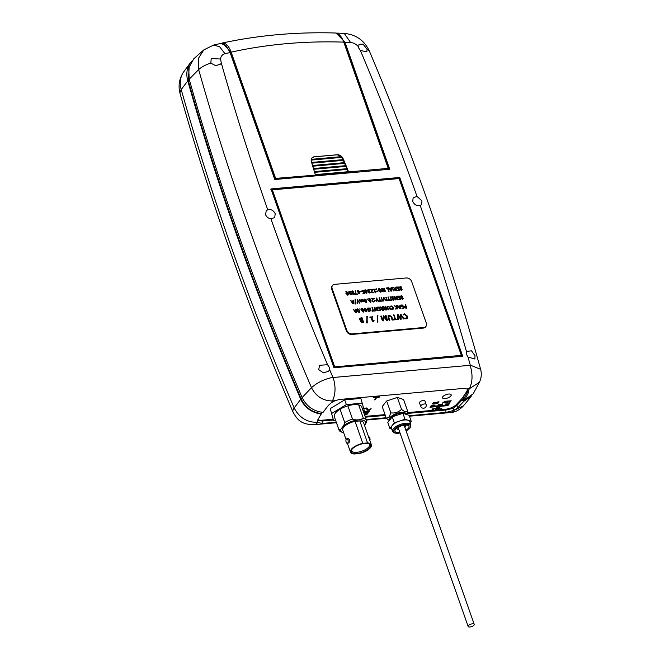 <?xml version="1.0" encoding="UTF-8"?>
<svg xmlns="http://www.w3.org/2000/svg" width="660" height="660" viewBox="0 0 660 660"><rect width="100%" height="100%" fill="white"/><g stroke="black" fill="none" stroke-linecap="round" stroke-linejoin="round"><path stroke-width="0.99" d="M348.323 172.202L347.465 171.773L347.564 169.389A406.906 314.482 38.5 0 1 348.546 171.897L388.212 168.366L343.761 42.124A530.376 409.901 38.5 0 0 231.157 52.156L275.616 178.398L315.166 175.139A406.906 314.482 38.5 0 0 315.175 175.156L348.323 172.202A406.906 314.482 38.5 0 0 348.323 172.186M311.834 163.168A406.906 314.482 38.5 0 0 312.724 166.221A406.906 314.482 38.5 0 0 313.649 169.273A406.906 314.482 38.5 0 0 314.597 172.326L347.564 169.389L346.261 168.745L346.343 166.361L345.031 165.726L345.106 163.342L343.777 162.706L343.835 160.322A406.906 314.482 38.5 0 0 343.076 158.54A5.239 4.051 38.5 0 0 342.367 157.319L340.189 156.758L337.4 154.737L314.045 156.816A5.239 4.051 38.5 0 0 311.858 158.045A5.239 4.051 38.5 0 0 311.149 160.1A5.239 4.051 38.5 0 0 311.322 161.403A406.906 314.482 38.5 0 0 311.834 163.168L343.835 160.322L342.499 159.687L342.367 157.319A5.239 4.051 38.5 0 0 337.4 154.737M347.564 169.389A406.906 314.482 38.5 0 0 346.343 166.361A406.906 314.482 38.5 0 0 345.106 163.342A406.906 314.482 38.5 0 0 343.835 160.322M314.597 172.326A406.906 314.482 38.5 0 0 315.397 174.85M315.332 174.636L347.465 171.773M311.668 158.309L314.045 156.816M314.003 156.874L337.351 154.795M311.248 159.332L340.189 156.758M311.149 160.1L342.367 157.319M311.619 162.434L342.499 159.687M312.51 165.487L343.777 162.706M312.724 166.221L345.106 163.342M313.426 168.539L345.031 165.726M313.649 169.273L346.343 166.361M314.366 171.592L346.261 168.745M275.616 178.398L315.166 175.139M275.385 178.687L230.934 52.445L223.22 43.618M343.761 42.124C342.292 38.123 340.42 35.376 338.151 33.866L335.486 33C296.117 31.861 258.225 35.244 221.826 43.131L225.2 43.692C227.494 44.864 229.482 47.685 231.157 52.156L229.969 52.66M338.498 34.097L344.586 42.454L389.26 169.315M222.214 43.065L220.63 43.576M348.546 171.897L388.212 168.366M426.121 404.415L424.9 400.942A2.863 1.147 160.6 0 0 422.59 400.595A2.863 1.147 160.6 0 0 419.71 402.121A2.863 1.147 160.6 0 0 419.496 402.847L420.717 406.321A2.863 2.863 0 0 0 425.659 407.146A2.863 2.863 0 0 0 426.121 404.415A2.863 1.147 160.6 0 0 424.545 403.945A2.863 1.147 160.6 0 0 420.932 405.587A2.863 1.147 160.6 0 0 420.717 406.321M437.984 408.325L432.729 408.771L437.984 408.325M438.001 408.103L436.837 408.243M368.288 412.302L365.953 412.558L365.607 412.104L365.921 412.459L365.574 412.005L366.275 411.114L366.712 411.18L366.234 412.335L368.206 410.941L367.768 412.203L369.74 410.809L368.255 412.211M364.039 413.424L364.435 414.562M431.434 405.257L430.93 406.04L434.602 405.71L435.146 405.025L431.434 405.257L430.93 406.04M445.648 403.994L445.137 404.77L448.816 404.448L449.361 403.763L445.648 403.994L445.137 404.77M444.757 402.955L445.005 401.511L442.406 403.062L445.385 401.206L445.154 402.922L444.716 402.856L444.947 401.56M446.531 402.839L445.912 402.451L448.28 401.23L446.779 401.082L448.849 400.999L446.333 402.41L447.629 402.32L446.531 402.839L445.88 402.352L448.239 401.132M446.498 402.74L445.88 402.352L446.498 402.74M450.145 402.113L448.858 402.592L450.07 401.057L449.435 401.008L451.159 400.694L449.625 402.055M448.858 402.592L449.955 401.065M442.877 396.668A4.587 1.84 160.6 0 0 442.522 397.84A4.587 1.84 160.6 0 0 446.226 398.401A4.587 1.84 160.6 0 0 450.829 395.959A4.587 1.84 160.6 0 0 451.176 394.787A4.587 1.84 160.6 0 0 447.472 394.226A4.587 1.84 160.6 0 0 442.877 396.668M435.897 403.516L435.839 402.856L437.044 402.08L439.007 401.775L437.679 403.582L435.938 403.615L435.839 402.856L435.897 403.516M432.366 403.961L435.006 403.029L435.121 402.526L433.521 402.369L435.517 402.253L435.385 402.889L435.55 402.352L434.486 403.697L433.257 404.019L432.539 403.598L434.255 403.483L435.088 402.427M440.814 408.705L441.779 408.598L440.814 408.705M433.768 409.324L432.382 409.942L432.721 409.53L432.044 409.382L433.125 409.282M430.485 406.453L429.973 407.236L447.868 405.644L448.412 404.959L430.485 406.453L429.973 407.236M438.545 404.621L438.034 405.405L441.713 405.083L442.258 404.398L438.545 404.621L438.034 405.405M439.527 407.566A2.293 0.916 -19.4 0 1 439.337 408.103A2.293 0.916 -19.4 0 1 437.275 409.266A2.293 0.916 -19.4 0 1 435.303 409.208L435.031 409.447A2.64 1.056 160.6 0 0 437.299 409.513A2.64 1.056 160.6 0 0 439.667 408.177A2.64 1.056 160.6 0 0 439.873 407.5A2.64 1.056 160.6 0 0 436.507 407.591L436.466 407.492A2.64 1.056 160.6 0 1 439.832 407.401A2.64 1.056 160.6 0 1 439.849 407.451M374.517 399.894L376.324 397.617L373.329 397.675L379.69 397.105L376.72 397.584L374.913 399.861L376.2 397.625M373.147 397.897L379.69 397.105M374.995 396.726L379.335 396.239L374.962 396.627M367.207 414.191L365.607 414.942L365.871 414.389L365.021 414.282L366.613 413.523L366.391 414.175L367.191 414.1L366.481 414.059M365.607 414.942L365.747 414.406M365.772 413.482L367.933 413.275L365.912 413.267M363.412 411.659L365.401 411.659L363.379 412.31M363.949 411.452L365.401 411.659M363.33 412.45L364.592 412.294L363.611 412.764M367.48 408.441A2.359 0.949 160.6 0 0 367.471 408.391A2.359 0.949 160.6 0 0 366.085 408.012A2.359 0.949 160.6 0 0 363.85 408.796M363.908 409.035A2.087 0.833 -19.4 0 1 365.929 408.251A2.087 0.833 -19.4 0 1 367.24 408.581A2.087 0.833 -19.4 0 1 367.084 409.109A2.359 0.949 160.6 0 0 366.902 409.712A2.359 0.949 160.6 0 0 368.808 410.008A2.359 0.949 160.6 0 0 371.176 408.746L370.903 408.672A2.087 0.833 -19.4 0 1 368.874 409.769A2.087 0.833 -19.4 0 1 367.15 409.571M367.224 408.532A2.087 0.833 -19.4 0 1 367.051 409.01A2.359 0.949 160.6 0 0 366.869 409.612A2.359 0.949 160.6 0 0 366.894 409.662M436.507 407.591L436.615 407.698A2.293 0.916 -19.4 0 1 439.543 407.616A2.293 0.916 -19.4 0 1 439.37 408.202A2.293 0.916 -19.4 0 1 437.308 409.365A2.293 0.916 -19.4 0 1 435.336 409.307L435.303 409.208M467.428 389.557L466.975 391.149L461.909 398.706L462.998 400.958L468.707 398.203M331.427 402.633L332.425 400.917C323.078 400.942 316.107 396.536 311.503 387.7C288.181 333.217 266.83 278.479 247.467 223.484C229.441 172.293 213.172 120.994 198.66 69.613L198.38 58.468L203.857 49.871L193.801 58.756L188.719 67.831L189.189 79.192C203.709 130.622 219.986 181.954 238.029 233.186C257.408 288.222 278.776 343.01 302.123 397.543C306.545 406.378 313.516 411.32 323.045 412.36L328.375 405.372L331.427 402.633L335.049 400.678L339.529 399.465L463.221 388.443L466.793 388.938L468.418 390.431L468.262 392.906L464.838 399.721L464.368 399.275L462.998 400.958M467.098 389.087L467.56 389.862M335.049 400.678L332.425 400.917C335.626 394.267 335.866 386.463 333.151 377.495L470.143 365.293C472.865 374.253 472.618 382.058 469.417 388.707L468.418 390.431L467.519 389.73L467.305 392.098L463.889 398.813L463.221 396.916M462.561 400.537L463.889 398.813L464.368 399.275M318.706 369.616L319.588 365.285L327.55 364.724L329.274 367.274L329.522 369.385L328.746 371.159L323.392 372.859L318.706 369.616M270.922 218.806C268.397 218.361 266.632 217.024 265.625 214.805L266.161 210.903L267.721 209.723C271.021 209.03 273.521 210.367 275.203 213.741L274.709 217.585L270.922 218.806C288.222 267.638 307.098 316.28 327.55 364.724M221.257 62.898L220.63 64.069L215.655 65.678L210.845 63.112L211.2 58.542L220.564 59.021L221.257 62.898C235.133 111.928 250.618 160.867 267.721 209.723M336.336 33.107L345.023 42.306L389.73 169.265L274.808 179.512L230.101 52.544L225.86 45.325L220.679 43.444L213.617 45.061L203.857 49.863M367.034 49.195L366.869 51.802L360.393 50.498L358.669 47.949L358.99 44.327L363.016 44.088L367.034 49.195L369.369 51.026C413.935 156.445 451.019 262.531 480.62 369.295L470.266 365.112L468.014 357.052L466.802 355.022L466.686 352.333C452.81 303.303 437.324 254.356 420.222 205.499C416.922 206.192 414.422 204.856 412.731 201.49L413.143 197.752L417.021 196.424C399.721 147.584 380.845 98.942 360.393 50.498M417.021 196.424L421.954 200.879L421.6 204.55L420.222 205.499M466.686 352.333L467.206 351.301L471.537 350.839L474.977 355.699L474.895 359.015L468.014 357.052M270.996 188.933L399.754 177.466L462.718 356.268L333.96 367.744L270.996 188.933M461.356 355.352L334.389 366.935L272.357 189.849L399.094 178.563L461.356 355.352L334.389 366.935M462.487 356.557L399.523 177.755L270.765 189.222M334.62 366.647L272.357 189.849M466.793 388.938L469.417 388.707L479.399 382.305L473.212 393.764L464.838 399.721M189.23 66L188.38 80.916C218.534 187.688 256.171 293.783 301.29 399.185C305.539 407.707 312.254 412.483 321.436 413.531L317.716 419.983L317.295 421.146L317.716 422.474L322.352 423.431L336.253 422.194M463.287 400.892L463.733 401.395L471.52 395.992M191.507 61.429A29.122 22.506 38.5 0 0 190.789 62.279A29.122 22.506 38.5 0 0 187.811 80.924C217.973 187.712 255.618 293.824 300.745 399.275L294.162 407.938A18.233 6.625 156.8 0 0 293.065 412.178L293.065 412.178C297.668 420.255 301.339 424.438 313.912 424.718L336.435 422.713M321.362 414.076C311.792 412.748 304.92 407.814 300.745 399.275M317.897 419.686A8.737 3.498 -19.4 0 0 321.915 420.238L322.195 421.03L317.617 420.148M317.658 420.23L317.633 422.342C307.082 422.491 299.252 417.689 294.162 407.938C249.051 302.527 211.406 196.416 181.236 89.611A18.233 7.887 164.2 0 0 180.13 93.844C178.018 86.072 179.14 78.837 183.488 72.138L190.789 62.279M317.732 420.337L317.716 422.474A18.233 8.976 84.9 0 1 313.912 424.718M407.08 413.465L445.888 410.008L453.148 408.268L456.687 405.661L462.281 399.745M463.733 401.395L458.114 407.467L454.08 410.322L446.053 412.409L409.258 415.685M461.959 398.648L462.19 399.638M453.412 408.136L454.402 410.157L463.452 405.85C459.566 410.05 455.177 412.294 450.277 412.574L450.277 412.574A18.233 8.976 84.9 0 0 454.08 410.322L453.148 408.268M322.352 423.431L322.195 421.03L333.374 420.032M365.359 417.186L385.325 415.404M386.141 417.747L366.185 419.521M407.377 412.624L445.615 409.216A8.737 3.498 160.6 0 0 456.308 404.588L461.843 398.656M321.915 420.238L333.102 419.248M365.079 416.394L385.044 414.62M321.436 413.531L323.177 411.865M449.608 400.933L451.192 400.793M446.333 402.41L447.604 402.32M446.812 401.181L448.849 400.999M442.439 403.161L444.856 401.255M444.889 401.354L445.417 401.305M435.938 403.615L435.872 402.955L437.085 402.179L439.04 401.874M436.285 402.913L436.326 403.433L437.456 403.425L438.504 402.105L436.285 402.913L436.326 403.433L437.423 403.326L438.388 402.113M436.252 402.814L436.293 403.334M433.554 402.468L435.55 402.352L435.418 402.988M440.946 408.672L441.779 408.598M432.077 409.48L433.108 408.895M448.412 404.959L430.518 406.552M449.361 403.763L445.681 404.093M442.258 404.398L438.578 404.72M435.146 405.025L431.467 405.355M436.87 408.342L432.762 408.87M379.368 396.338L374.814 396.957M365.219 414.274L366.778 413.539M365.945 413.366L367.933 413.275M364.072 413.523L364.716 414.257M364.204 413.671L364.27 414.274L364.122 413.68M364.237 414.175L364.171 413.572M365.953 412.558L365.607 412.104L366.275 411.114M367.488 412.417L367.01 412.244M367.447 412.129L368.552 411.972L369.336 410.842M365.921 412.261L367.042 412.104L367.81 410.982M363.445 411.757L363.66 411.345M363.371 412.549L364.567 412.294M363.528 412.129L364.988 411.708L363.561 412.079M363.495 412.03L364.675 411.51M371.176 408.746L370.945 408.771A2.087 0.833 -19.4 0 1 368.849 409.876A2.087 0.833 -19.4 0 1 367.166 409.621A2.087 0.833 -19.4 0 1 367.323 409.093A2.359 0.949 160.6 0 0 367.504 408.49A2.359 0.949 160.6 0 0 366.11 408.111A2.359 0.949 160.6 0 0 363.874 408.903M363.503 292.174L361.977 291.258L362.06 290.334L363.965 290.268L363.049 290.317L362.488 291.167L364.361 291.868L364.873 293.329L363.149 293.667L363 293.246L364.262 293.131L363.503 292.174M362.018 290.392L363.949 290.458M363.049 290.317L362.398 291.283L363.652 291.786M363.561 291.893L364.27 291.976L364.774 293.518M367.777 290.614L368.668 289.443L369.831 289.814L368.808 289.806L368.28 290.515L369.955 291.25L369.047 292.231L370.681 292.537L369.864 293.123L368.544 292.322L368.915 291.39L367.777 290.614L367.851 289.798M367.81 289.855L369.806 289.988M368.808 289.806L368.189 290.631L369.427 291.101M369.336 291.217L369.905 291.439M369.592 291.472L368.957 292.347L369.839 292.743M369.748 292.858L370.681 292.768M373.329 289.459L375.268 289.096L374.492 289.352L375.433 292.034L376.183 291.687L375.565 292.52L375.07 292.528L373.972 289.402L373.329 289.459M373.147 289.204L375.235 289.286M374.492 289.352L375.35 292.141L376.183 291.901M377.338 291.431L377.116 290.796L377.248 291.538M376.909 291.134L377.454 291.192M382.75 291.827L381.596 288.552L382.503 288.635L384.805 291.2L383.765 288.238L384.285 288.197L385.44 291.472L384.516 291.464L382.272 288.964L383.27 291.786L382.75 291.827M383.765 288.238L384.285 288.197M384.202 288.304L385.3 291.695M390.885 291.093L388.666 287.71L389.582 288.601L391.075 288.469L391.075 287.595L391.57 287.644L391.52 291.043L390.885 291.093M388.525 287.917L388.971 287.776M391.075 287.595L391.57 287.644M393.442 287.587L395.719 288.758L395.183 287.224L395.711 287.174L396.759 290.672L395.612 290.755L394.449 289.921L394.804 288.981L393.442 287.587M393.31 287.389L393.83 287.372M395.183 287.224L395.711 287.174M395.62 287.29L396.759 290.672M399.506 287.776L400.356 286.622L401.519 287.042L400.01 287.677L402.204 289.278L401.453 290.309L400.471 289.913L401.692 289.369L399.506 287.776L399.589 286.96M399.539 287.017L401.511 287.273M400.496 287.034L399.919 287.793L402.204 289.278L401.453 290.309M400.373 289.806L401.206 290.004L401.692 289.369M354.964 303.988L355.22 299.079L355.426 303.979L354.964 303.988M355.014 299.211L355.476 299.211M355.385 299.318L355.22 304.111M359.931 301.166L359.584 299.5L361.086 301.694L361.556 301.166L361.168 299.359L362.695 301.554L363.19 301.026L362.802 299.219L363.932 301.736L361.787 301.554L361.127 302.123L359.931 301.166M359.378 299.607L359.857 299.566M359.766 299.681L360.995 301.81L361.556 301.166M360.962 299.467L361.433 299.425M361.342 299.541L362.604 301.67L363.19 301.026M362.587 299.318L363.066 299.277M367.265 299.467L367.059 298.84L367.183 299.582M366.869 299.186L367.373 299.236M371.027 298.592L373.23 298.617L372.496 301.158L373.312 301.686L374.286 301.389L373.469 302L372.091 301.166L372.809 298.757L371.052 298.7L373.321 298.501L372.587 301.042L374.278 301.628M375.169 300.82L374.946 300.193L375.078 300.935M374.74 300.531L375.284 300.589M379.228 301.43L379.079 301.01L380.086 300.919L379.244 297.751L380.614 300.877L381.793 300.985L379.228 301.43M379.013 297.858L379.533 297.817M379.442 297.932L380.523 300.993L381.769 301.207M383.394 300.869L383.674 297.355L386.372 300.605L385.918 300.737L383.839 297.858L383.881 300.919L383.394 300.869M383.402 297.478L384.037 297.429M383.947 297.545L386.207 300.811M383.839 297.858L383.65 301.034M388.063 300.647L387.915 300.226L388.93 300.135L388.08 296.967L389.458 300.085L390.629 300.193L388.063 300.647M387.849 297.074L388.377 297.025M388.286 297.14L389.367 300.201L390.613 300.415M393.673 319.968L393.467 319.39L394.87 319.267L393.698 314.861L395.604 319.201L397.237 319.349L393.673 319.968M393.434 319.688L394.87 319.267M393.376 315.01L394.102 314.952M394.012 315.059L395.513 319.316L397.213 319.654M382.33 320.677L380.729 316.14L381.463 316.074L382.981 320.372L383.419 315.777L386.925 320.017L385.407 315.727L386.141 315.661L387.552 320.521L386.364 320.207L383.74 316.759L383.584 320.447L382.33 320.677M380.729 316.14L381.463 316.074M383.13 315.909L383.774 315.851M385.407 315.727L386.141 315.661M386.05 315.769L387.552 320.521M383.716 316.767L383.188 320.909M370.111 317.485L369.938 316.973L372.809 316.981L371.737 317.344L373.04 321.057L374.08 320.578L373.222 321.742L372.529 321.742L371.002 317.411L370.111 317.485M369.889 317.237L372.578 316.742M371.737 317.344L372.95 321.173L373.684 320.504L374.072 320.884M360.541 320.719L359.403 319.358L359.502 318.293L361.952 317.691L363.693 322.641L362.554 322.748L360.5 321.61L360.583 320.661M359.461 318.351L362.2 318.046L363.693 322.641M400.991 305.448L400.843 305.027L402.814 305.044L403.821 308.435L402.097 308.591L401.948 308.171L403.326 308.047L402.938 306.95L401.643 306.685L402.814 306.578L402.369 305.324L400.991 305.448M400.793 305.135L402.724 305.159L403.821 308.435M394.457 305.836L396.825 307.296L396.198 305.53L396.726 305.481L397.922 308.872L397.394 308.921L396.841 307.354L395.604 309.078L396.322 307.395L394.457 305.836M394.342 305.704L394.878 305.646M396.198 305.53L396.726 305.481M387.973 309.763L387.214 307.593L387.28 306.471L388.105 306.108L389.887 307.321L390.662 309.524L390.134 309.565L389.383 307.436L388.22 306.529L387.742 307.552L388.501 309.713L387.973 309.763M388.22 306.529L387.651 307.667L388.402 309.804M380.465 307.139L382.742 308.311L382.206 306.776L382.726 306.727L383.782 310.225L382.635 310.307L381.472 309.474L381.826 308.534L380.465 307.139M380.333 306.941L380.853 306.925M382.206 306.776L382.726 306.727M382.643 306.842L383.782 310.225M355.542 312.642L353.323 309.26L354.247 310.15L355.74 310.018L355.732 309.144L356.227 309.193L356.177 312.584L355.542 312.642M353.183 309.457L353.636 309.317M355.732 309.144L356.227 309.193M360.096 309.301L359.882 308.674L360.005 309.416M359.692 309.02L360.195 309.07M395.257 299.912L394.102 296.637L395.01 296.719L397.32 299.277L396.272 296.323L396.792 296.274L397.947 299.558L397.023 299.549L394.779 297.049L395.777 299.863L395.257 299.912M396.272 296.323L396.792 296.274M396.709 296.389L397.807 299.78M391.149 300.275L390.184 296.777L391.677 300.234L391.149 300.275M389.953 296.885L390.481 296.843M375.292 310.893L374.137 307.618L375.053 307.7L377.355 310.258L376.307 307.304L376.835 307.255L377.99 310.53L377.058 310.522L374.822 308.022L375.82 310.843L375.292 310.893M376.307 307.304L376.835 307.255M376.745 307.37L377.85 310.753M370.887 310.398L370.664 309.771L370.796 310.513M370.458 310.109L371.002 310.167M367.108 309.07L368.008 307.898L369.163 308.269L368.14 308.261L367.62 308.971L369.286 309.705L368.387 310.687L370.012 310.992L369.196 311.578L367.876 310.786L368.247 309.845L367.108 309.07L367.191 308.253M367.141 308.311L369.146 308.443M368.14 308.261L367.529 309.086L368.758 309.557M368.668 309.672L369.237 309.895M368.923 309.928L368.296 310.802L369.171 311.198M369.08 311.314L370.012 311.223M363.289 312.106L361.441 310.382L362.068 308.426L363.908 310.15L363.289 312.106L363.949 311.8M361.391 308.731L362.068 308.426L363.908 310.15M355.402 294.36L355.666 290.656L355.624 293.906L357.555 293.947L355.402 294.36M355.41 290.788L355.855 290.887L355.624 293.906M355.542 294.013L357.522 294.17M349.899 291.489L349.338 292.85L350.072 292.561L351.491 293.535L350.699 294.83L348.942 293.238L348.95 291.497L350.625 291.373L349.338 291.802M348.909 291.563L350.608 291.563M351.425 294.5L350.699 294.83M403.136 314.688L404.398 313.83L407.41 316.123L407.302 318.367L406.106 318.937L404.39 318.26L406.659 317.988L406.692 316.222L404.506 314.424L403.342 314.977L403.12 314.358M346.813 330.28A4.587 3.547 38.5 0 0 352.184 333.886L423.753 327.508A4.587 3.547 38.5 0 0 425.947 326.403A4.587 3.547 38.5 0 0 426.335 323.194L411.675 281.572A4.587 3.547 38.5 0 0 406.304 277.967L334.736 284.344A4.587 3.547 38.5 0 0 332.541 285.45A4.587 3.547 38.5 0 0 332.161 288.659L346.813 330.28L346.36 330.85A4.587 3.547 38.5 0 0 351.739 334.455L423.299 328.086A4.587 3.547 38.5 0 0 425.494 326.972L425.947 326.403M347.746 295.094L345.898 293.37L346.525 291.415L348.364 293.139L347.746 295.094L348.406 294.789M345.848 291.72L346.525 291.415L348.364 293.139M351.433 291.976L352.325 290.895L353.818 291.679L353.356 292.735L354.379 293.576L353.554 294.575L352.192 293.84L352.58 292.858L351.433 291.976L351.491 291.233M351.343 292.091L352.234 291.01L353.818 291.679L353.265 292.85L354.379 293.576L354.313 294.253M358.091 293.766L358.768 293.84L359.387 292.355L358.644 292.661L357.25 291.712L358.05 290.384L359.791 291.992L359.799 293.716L358.165 293.849L359.304 293.535M357.332 290.722L358.05 290.384L359.791 291.992M366.176 311.85L364.337 310.126L364.955 308.171L366.803 309.887L366.176 311.85L366.844 311.545M364.287 308.476L364.955 308.171L366.803 309.887M370.186 308.41L369.963 307.774L370.095 308.517M369.757 308.121L370.301 308.179M372.157 311.256L372.009 310.843L373.024 310.753L372.174 307.576L373.543 310.703L374.723 310.81L372.157 311.256M371.943 307.692L372.471 307.642M372.38 307.758L373.453 310.819L374.707 311.033M377.834 307.51L377.693 307.09L379.665 307.114L380.671 310.505L378.947 310.654L378.799 310.233L380.176 310.109L379.789 309.012L378.46 308.929L379.657 308.641L379.219 307.387L377.834 307.51M377.635 307.197L379.574 307.222L380.671 310.505M378.46 308.929L379.657 308.641M391.487 297.693L392.337 296.53L393.508 296.959L391.999 297.594L394.185 299.186L393.434 300.217L392.452 299.822L393.673 299.277L391.487 297.693L391.57 296.876M391.528 296.934L393.5 297.182M392.477 296.95L391.908 297.709L394.185 299.186L393.434 300.217M392.362 299.714L393.187 299.912L393.673 299.277M397.798 296.53L397.65 296.109L399.622 296.134L400.628 299.524L398.904 299.681L398.755 299.26L400.133 299.137L399.745 298.031L398.45 297.767L399.622 297.668L399.176 296.406L397.798 296.53M397.6 296.224L399.531 296.249L400.628 299.524M358.974 312.485L357.126 310.769L357.753 308.814L359.593 310.53L358.974 312.485L359.634 312.188M357.076 309.119L357.753 308.814L359.593 310.53M402.781 298.468L400.587 296.885L400.669 296.06L401.445 295.721L402.6 296.373L401.585 296.142L401.099 296.786L403.285 298.378L402.542 299.409L401.552 298.79L402.781 298.468L402.295 299.104L402.691 298.584L401.462 298.906M400.628 296.125L402.6 296.373M401.585 296.142L401.008 296.893L403.285 298.378L402.542 299.409M383.567 306.867L385.852 308.038L385.308 306.504L385.836 306.454L386.884 309.944L385.737 310.027L384.574 309.202L384.928 308.261L383.567 306.867M383.435 306.669L383.963 306.644M385.308 306.504L385.836 306.454M385.745 306.57L386.884 309.944M390.233 306.454L391.141 305.836L393.31 307.486L393.228 309.103L392.37 309.515L391.141 309.028L392.221 309.094L392.791 307.56L391.215 306.265L390.382 306.661L390.225 306.215M391.058 308.921L392.716 308.888M399.696 308.707L397.477 305.324L398.392 306.215L399.886 306.083L399.877 305.209L400.373 305.258L400.331 308.649L399.696 308.707M397.328 305.522L397.782 305.382M399.877 305.209L400.373 305.258M400.282 305.374L400.051 308.773M405.991 308.245L404.374 307.312L404.448 306.388L405.644 306.001L405.43 304.615L406.882 307.956L405.991 308.245M405.199 304.73L405.727 304.681M405.636 304.796L406.758 308.179M366.63 322.921L366.985 316.115L367.265 322.913L366.63 322.921M366.704 316.297L367.339 316.288M367.249 316.404L366.985 323.103M377.231 321.981L377.578 315.166L377.866 321.973L377.231 321.981M377.297 315.356L377.933 315.348M377.842 315.455L377.586 322.154M389.45 315.76L388.789 317.188L389.846 320.191L389.111 320.257L388.055 317.245L388.146 315.678L389.293 315.175L391.76 316.858L392.84 319.918L392.114 319.984L391.066 317.023L389.45 315.76L388.773 316.107M388.105 315.744L389.202 315.29L391.677 316.973L392.518 320.075M389.367 315.876L388.699 317.303L389.524 320.339M397.584 319.358L397.312 314.713L398.227 314.63L400.587 318.244L400.636 314.242L404.077 318.78L403.45 318.962L400.876 314.952L401.255 319.151L400.513 319.217L397.914 315.208L398.269 319.415L397.584 319.358M397.312 314.713L398.227 314.63M400.249 314.449L401.074 314.482L403.862 319.06M400.876 314.952L400.925 319.325M397.914 315.208L397.963 319.588M386.941 300.655L385.976 297.149L387.469 300.605L386.941 300.655M385.745 297.264L386.273 297.214M382.313 301.067L381.348 297.561L382.833 301.018L382.313 301.067M381.117 297.676L381.645 297.627M376.365 301.496L376.456 297.998L378.923 301.274L377.083 299.838L376.868 301.546L376.365 301.496M376.225 298.114L376.745 298.064M376.654 298.18L378.79 301.471M374.467 298.823L374.245 298.196L374.377 298.939M374.038 298.534L374.583 298.592M370.458 302.263L368.61 300.548L369.237 298.592L371.077 300.308L370.458 302.263L371.126 301.966M368.569 298.897L369.237 298.592L371.077 300.308M366.143 302.651L364.295 300.927L364.922 298.972L366.762 300.696L366.143 302.651L366.811 302.354M364.254 299.277L364.922 298.972L366.762 300.696M357.027 303.221L357.316 299.706L360.005 302.957L359.551 303.088L357.472 300.209L357.522 303.262L357.027 303.221M357.043 299.83L357.679 299.78M357.588 299.887L359.84 303.163M357.472 300.209L357.283 303.385M352.77 303.691L350.551 300.308L351.466 301.199L352.96 301.067L352.96 300.193L353.455 300.242L353.405 303.633L352.77 303.691M350.411 300.506L350.864 300.366M352.96 300.193L353.455 300.242M396.709 287.43L396.561 287.009L398.533 287.034L399.539 290.425L397.815 290.573L397.666 290.161L399.044 290.037L398.656 288.932L397.361 288.667L398.533 288.568L398.087 287.306L396.709 287.43M396.511 287.116L398.442 287.149L399.539 290.425M393.269 290.895L392.312 287.389L393.797 290.846L393.269 290.895M392.073 287.496L392.601 287.455M386.29 288.354L386.141 287.941L387.956 287.974L389.111 291.258L388.591 291.308L387.511 288.247L386.29 288.354M380.416 292.182L378.221 290.524L378.262 288.923L379.195 288.502L381.406 290.177L381.356 291.753L380.416 292.182M376.637 289.435L376.414 288.808L376.546 289.55M376.208 289.146L376.753 289.204M370.31 289.451L372.512 289.476L371.778 292.025L372.587 292.553L373.56 292.256L372.751 292.867L371.365 292.034L372.091 289.625L370.334 289.567L372.603 289.369L371.869 291.91L373.56 292.487M364.864 291.076L365.112 289.814L365.665 290.631L367.257 290.689L366.844 293.246L366.061 293.304L364.864 291.076M364.873 289.921L365.401 289.872M360.335 291.86L361.54 291.563L360.335 291.86M360.154 291.604L361.507 291.753M332.541 285.45L332.087 286.027A4.587 3.547 38.5 0 0 331.708 289.228L346.36 330.85M403.046 314.803L404.398 313.83M404.308 313.945L407.41 316.123M407.319 316.239L407.253 318.425M404.324 318.079L405.9 318.359M405.809 318.466L406.609 318.046M345.807 291.778L346.434 291.53M348.274 293.246L347.655 295.21M346.533 291.901L346.318 293.403L347.919 294.624M346.252 292L346.409 293.287L347.878 294.69M347.548 294.838L347.853 293.213L346.624 291.786M349.808 291.604L349.338 292.85M349.247 292.966L350.072 292.561M349.981 292.669L351.491 293.535M351.4 293.642L351.376 294.558M349.486 293.23L350.526 294.575L350.98 293.617L350.097 292.933L349.486 293.23L350.617 294.459L350.98 293.617M353.727 291.794L353.265 292.85M354.288 293.692L354.263 294.31M352.423 291.266L351.846 291.992L352.333 291.382L351.846 291.992L352.836 292.702L353.306 291.769L352.423 291.266L351.937 291.877L352.927 292.586L353.306 291.769M352.984 293.007L352.564 293.873L352.894 293.114L352.564 293.873L353.347 294.319L353.867 293.65L352.984 293.007L352.654 293.758L353.438 294.203L353.867 293.65M357.283 290.779L357.959 290.499M359.7 292.108L359.749 293.774M358.768 293.84L359.263 293.601M358.132 290.755L357.671 291.728L358.042 290.87L357.671 291.728L358.537 292.397L359.246 291.984L358.132 290.755L357.761 291.613L358.627 292.281L359.246 291.984M361.35 308.789L361.977 308.542M363.817 310.258L363.198 312.221M362.076 308.913L361.861 310.414L363.462 311.635M361.796 309.012L361.952 310.307L363.421 311.701M363.091 311.85L363.396 310.225L362.167 308.798M364.246 308.534L364.864 308.286M366.712 310.002L366.085 311.957M364.972 308.649L364.757 310.159L366.358 311.38M364.683 308.756L364.848 310.043L366.316 311.438M365.986 311.594L366.284 309.969L365.062 308.542M368.049 308.377L367.529 309.086L368.049 308.377M368.833 310.035L368.296 310.802L368.833 310.035M371.959 310.951L373.024 310.753M374.368 307.486L377.264 310.373M375.721 310.934L374.822 308.022M378.749 310.349L380.176 310.109M390.39 296.95L391.578 300.325M392.386 297.066L391.908 297.709L392.386 297.066M394.094 299.302L393.343 300.333M393.187 299.912L393.583 299.392L393.187 299.912M394.325 296.513L397.229 299.392M395.678 299.962L394.779 297.049M398.706 299.368L400.133 299.137M398.401 297.883L399.622 297.668M357.035 309.177L357.662 308.921M359.502 310.646L358.883 312.601M357.761 309.292L357.547 310.802L359.147 312.023M357.481 309.4L357.637 310.687L359.106 312.081M358.776 312.229L359.081 310.613L357.852 309.177M353.546 309.433L354.247 310.15M354.156 310.266L355.74 310.018M356.136 309.309L356.087 312.683M355.666 312.345L355.748 310.398L354.494 310.505L355.666 312.345L354.494 310.505M401.495 296.249L401.008 296.893L401.495 296.249M403.202 298.493L402.451 299.524M380.762 307.04L381.488 307.741M381.397 307.857L382.437 308.344M382.445 308.723L381.892 309.499L382.354 308.83L381.892 309.499L383.212 310.002L382.874 308.682L381.983 309.383L383.303 309.887M383.873 306.76L384.59 307.469M384.499 307.585L385.547 308.063M385.547 308.443L384.995 309.226L385.457 308.558L384.995 309.226L386.314 309.73L385.976 308.401L385.085 309.111L386.405 309.614M387.238 306.529L388.105 306.108M388.014 306.224L389.887 307.321M389.796 307.428L390.563 309.614M388.129 306.644L387.651 307.667L388.129 306.644M390.142 306.562L391.141 305.836M391.05 305.951L393.31 307.486M393.22 307.601L393.187 309.161M392.131 309.21L392.675 308.946M394.787 305.762L396.825 307.296M396.635 305.596L397.823 308.962M396.049 309.111L396.841 307.354M397.691 305.498L398.392 306.215M398.302 306.331L399.886 306.083M399.811 308.418L399.894 306.463L398.648 306.57L399.811 308.418L398.648 306.57M401.899 308.286L403.326 308.047M401.593 306.793L402.814 306.578M404.407 306.446L405.248 306.042M405.157 306.149L405.644 306.001M405.372 306.405L404.794 307.346L405.281 306.521L404.794 307.346L406.205 307.956L405.776 306.372L404.885 307.23L406.296 307.84M360.739 318.326L360.022 319.358L360.649 318.433L360.022 319.358L362.175 320.108L361.647 318.244L360.739 318.326L360.112 319.242L362.266 319.993M361.729 320.562L361.119 321.61L361.639 320.677L361.119 321.61L362.942 322.286L362.439 320.504L361.21 321.494L363.033 322.179M381.373 316.189L382.891 320.488M383.683 315.967L386.834 320.133M383.493 320.562L383.097 321.024M398.137 314.746L400.496 318.351M387.865 300.333L388.93 300.135M386.183 297.33L387.37 300.696M381.554 297.742L382.734 301.108M379.03 301.125L380.086 300.919M376.777 301.645L377.083 299.838M368.519 298.955L369.146 298.7M370.986 300.424L370.367 302.379M369.245 299.071L369.039 300.58L370.631 301.801M368.965 299.178L369.13 300.465L370.59 301.859M370.268 302.008L370.565 300.391L369.336 298.955M364.204 299.335L364.832 299.087M366.671 300.811L366.052 302.767M364.93 299.459L364.724 300.968L366.316 302.181M364.65 299.558L364.815 300.853L366.275 302.247M365.953 302.396L366.25 300.778L365.021 299.343M360.995 301.81L361.465 301.282L360.995 301.81M362.604 301.67L363.099 301.141L362.604 301.67M362.975 299.392L363.833 301.826M350.774 300.481L351.466 301.199M351.384 301.315L352.96 301.067M353.364 300.358L353.314 303.732M352.894 303.394L352.976 301.447L351.722 301.554L352.894 303.394L351.722 301.554M400.405 287.149L399.919 287.793L400.405 287.149M402.113 289.393L401.362 290.425M401.206 290.004L401.602 289.484L401.206 290.004M397.617 290.268L399.044 290.037M397.312 288.783L398.533 288.568M393.739 287.488L394.465 288.189M394.375 288.304L395.414 288.791M395.423 289.171L394.87 289.946L395.332 289.278L394.87 289.946L396.19 290.45L395.851 289.129L394.96 289.831L396.28 290.334M392.51 287.57L393.698 290.936M388.88 287.884L389.582 288.601M389.491 288.717L391.075 288.469M391.479 287.76L391.429 291.134M391 290.804L391.091 288.849L389.837 288.964L391.009 290.804L389.837 288.964M386.092 288.049L387.717 287.801M387.865 288.09L389.012 291.349M381.818 288.428L384.714 291.308M383.171 291.877L382.272 288.964M378.221 288.989L379.195 288.502M379.104 288.618L381.406 290.177M381.315 290.293L381.307 291.811M379.228 289.039L378.642 290.557L380.209 291.877L380.828 291.547M378.691 289.253L379.318 288.923L378.733 290.441L380.787 291.604M380.209 291.877L380.894 290.26L379.318 288.923M368.717 289.921L368.189 290.631L368.717 289.921M369.501 291.58L368.957 292.347L369.501 291.58M364.666 290.821L365.137 290.672M365.31 289.988L365.665 290.631M365.574 290.746L367.067 290.507M367.207 291.101L366.762 293.32M366.391 293.057L366.886 290.895L365.788 290.994L366.391 293.057L365.788 290.994M362.959 290.433L362.398 291.283L362.959 290.433M362.942 293.353L364.262 293.131M365.071 424.71L365.945 423.25A14.561 5.833 160.6 0 0 366.481 420.362A14.561 5.833 160.6 0 0 363.338 418.176C360.31 420.082 356.713 420.403 352.547 419.141L347.861 405.85A14.561 5.833 160.6 0 0 340.057 409.241L344.734 422.532L343.728 425.609A13.101 5.247 -19.4 0 1 359.304 419.884A13.101 5.247 -19.4 0 1 365.071 424.71A13.101 5.247 -19.4 0 1 364.559 425.436M344.734 422.532A14.561 5.833 -19.4 0 1 352.547 419.141M366.481 420.362L361.804 407.072A14.561 5.833 160.6 0 0 358.661 404.885L363.338 418.176M367.554 442.918A11.063 4.43 -19.4 0 1 371.374 444.782A11.063 4.43 -19.4 0 1 370.532 447.604A11.063 4.43 -19.4 0 1 359.098 453.568L354.313 453.997A11.063 4.43 -19.4 0 1 350.501 452.133A11.063 4.43 -19.4 0 1 362.777 443.347L367.554 442.918L359.807 420.923A11.063 4.43 -19.4 0 1 363.627 422.788L371.374 444.782M347.688 438.941C349.528 438.776 349.99 440.08 349.074 442.868L347.242 443.289A2.269 1.122 84.9 0 1 346.013 441.656A2.269 1.122 84.9 0 1 346.351 439.065A2.269 1.122 84.9 0 1 346.846 438.76A2.269 1.122 84.9 0 1 348.076 440.393A2.269 1.122 84.9 0 1 347.737 442.992A2.269 1.122 84.9 0 1 347.242 443.289M352.077 449.245A10.222 4.092 -19.4 0 1 361.094 444.114A10.222 4.092 -19.4 0 1 369.922 444.196A10.222 4.092 -19.4 0 1 369.798 447.67A10.222 4.092 -19.4 0 1 358.33 453.354A10.222 4.092 -19.4 0 1 351.268 450.772A10.222 4.092 -19.4 0 1 352.077 449.245M351.458 450.219A9.611 3.845 160.6 0 0 351.549 450.731A9.611 3.845 160.6 0 0 359.304 451.918A9.611 3.845 160.6 0 0 368.948 446.803A9.611 3.845 160.6 0 0 369.683 444.353A9.611 3.845 160.6 0 0 369.427 443.891M343.728 425.609L340.832 429.256L338.951 429.817L334.265 416.526A14.561 5.833 160.6 0 0 334.331 416.749A14.561 5.833 160.6 0 0 334.422 416.963M330.223 408.623L333.597 420.667L330.223 408.623L344.685 399.869L360.871 398.425L364.246 410.471L363.214 411.089M347.861 405.85A14.561 5.833 -19.4 0 1 358.661 404.885M343.687 432.787A13.101 5.247 -19.4 0 1 342.837 432.539A13.101 5.247 -19.4 0 1 340.832 429.256M338.951 429.817A14.561 5.833 160.6 0 0 339.017 430.039A14.561 5.833 160.6 0 0 341.236 431.954L342.837 432.539M346.079 439.585L342.754 430.138A11.063 4.43 -19.4 0 1 355.03 421.344L359.807 420.923M334.265 416.526A14.561 5.833 -19.4 0 1 340.057 409.241M335.651 420.478L333.597 420.667M331.889 413.35L346.351 404.596L344.685 399.869M346.351 404.596L362.538 403.161M355.03 421.344L362.777 443.347M369.872 440.517A2.269 1.122 -95.1 0 0 369.839 438.067A2.269 1.122 -95.1 0 0 368.709 436.813L368.569 436.829M399.82 432.407A7.45 2.986 -19.4 0 1 395.497 429.38A7.45 2.986 -19.4 0 1 396.14 428.686A7.45 2.986 -19.4 0 1 406.42 425.073A7.45 2.986 -19.4 0 1 408.416 428.224A7.45 2.986 -19.4 0 1 405.883 430.279M405.017 425.089A4.587 1.84 -19.4 0 1 405.372 426.863A4.587 1.84 -19.4 0 1 404.861 427.383M398.805 429.52A4.587 1.84 -19.4 0 1 397.246 427.829M410.132 422.672L411.229 421.286L408.119 420.272A9.743 3.902 -19.4 0 1 409.753 421.6L410.908 424.875A9.743 3.902 -19.4 0 0 403.037 423.67A9.743 3.902 -19.4 0 0 393.261 428.86A9.743 3.902 -19.4 0 0 392.518 431.343L391.372 428.076A9.743 3.902 -19.4 0 1 392.114 425.593A9.743 3.902 -19.4 0 1 399.671 421.022A9.743 3.902 -19.4 0 1 408.119 420.272L405.001 419.248L394.334 422.796L389.895 428.389L387.799 422.441L392.238 416.848L402.905 413.3L405.001 419.248M404.217 413.729A7.45 2.986 160.6 0 0 397.749 413.787A7.45 2.986 160.6 0 0 391.306 417.483A7.45 2.986 160.6 0 0 390.679 418.811M389.524 420.272A8.959 3.589 -19.4 0 1 390.002 417.607A8.959 3.589 -19.4 0 1 399.556 412.714A8.959 3.589 -19.4 0 1 406.304 414.414M406.601 414.513L407.74 411.378C406.279 412.401 404.209 411.724 401.511 409.34C398.582 412.211 395.026 413.391 390.844 412.888L389.078 416.988L386.405 418.481L382.214 406.585L386.653 400.991L397.328 397.444L401.511 409.34M390.844 412.888L386.653 400.991M386.405 418.481L389.317 420.536M407.74 411.378L403.557 399.49L397.328 397.444M394.334 422.796L392.238 416.848M389.895 428.389L391.685 428.975M411.229 421.286L409.134 415.346L402.905 413.3M474.218 624.335L404.423 426.154A3.209 1.287 160.6 0 0 402.666 425.617A3.209 1.287 160.6 0 0 399.572 426.665A3.209 1.287 160.6 0 0 398.368 428.282L468.163 626.472A3.209 1.287 160.6 0 0 469.928 627A3.209 1.287 160.6 0 0 473.022 625.952A3.209 1.287 160.6 0 0 474.218 624.335A3.209 1.287 160.6 0 0 472.461 623.807A3.209 1.287 160.6 0 0 469.359 624.855A3.209 1.287 160.6 0 0 468.163 626.472M342.507 159.258L343.076 158.54M343.868 42.43A530.376 409.901 -141.5 0 1 344.586 42.454M466.975 391.149L468.262 392.906M302.123 397.543L311.503 387.7C317.113 382.569 324.25 379.12 332.912 377.347L333.151 377.495M329.522 369.385L332.912 377.347M189.189 79.192L198.66 69.613C201.547 66.899 205.606 64.738 210.845 63.112M230.101 52.544L225.011 53.724L219.607 46.736L213.617 45.061M225.011 53.724C222.296 54.475 220.811 56.24 220.564 59.021M369.369 51.026C364.303 40.392 355.93 34.518 344.256 33.396L350.6 42.537L345.023 42.306M358.397 46.736C356.268 44.17 353.669 42.768 350.6 42.537M187.811 80.924A407.69 176.451 -15.8 0 0 181.236 89.611A28.743 22.217 -141.5 0 1 183.488 72.138M456.308 404.588L458.114 407.467M445.615 409.216L446.053 412.409M189.7 79.175L188.38 80.916M302.618 397.46L301.29 399.185M352.184 333.886L351.739 334.455M423.753 327.508L423.299 328.086M332.161 288.659L331.708 289.228M400.042 433.018A8.943 3.58 -19.4 0 1 394.201 429.495A8.943 3.58 -19.4 0 1 405.487 424.355A8.943 3.58 -19.4 0 1 409.712 428.109A8.943 3.58 -19.4 0 1 406.098 430.889M479.399 382.305C481.404 378.114 481.808 373.774 480.62 369.295M344.256 33.396L336.691 33.099M293.065 412.178C247.954 306.776 210.309 200.665 180.13 93.844M366.366 420.049L386.331 418.267M409.439 416.212L450.277 412.574M470.869 396.899L463.452 405.85M339.017 430.039L334.331 416.749M350.501 452.133L347.383 443.272M348.224 438.636L346.846 438.76M406.123 430.955L410.091 427.919L410.908 424.875M400.067 433.092L394.218 432.952L392.518 431.343"/></g></svg>
